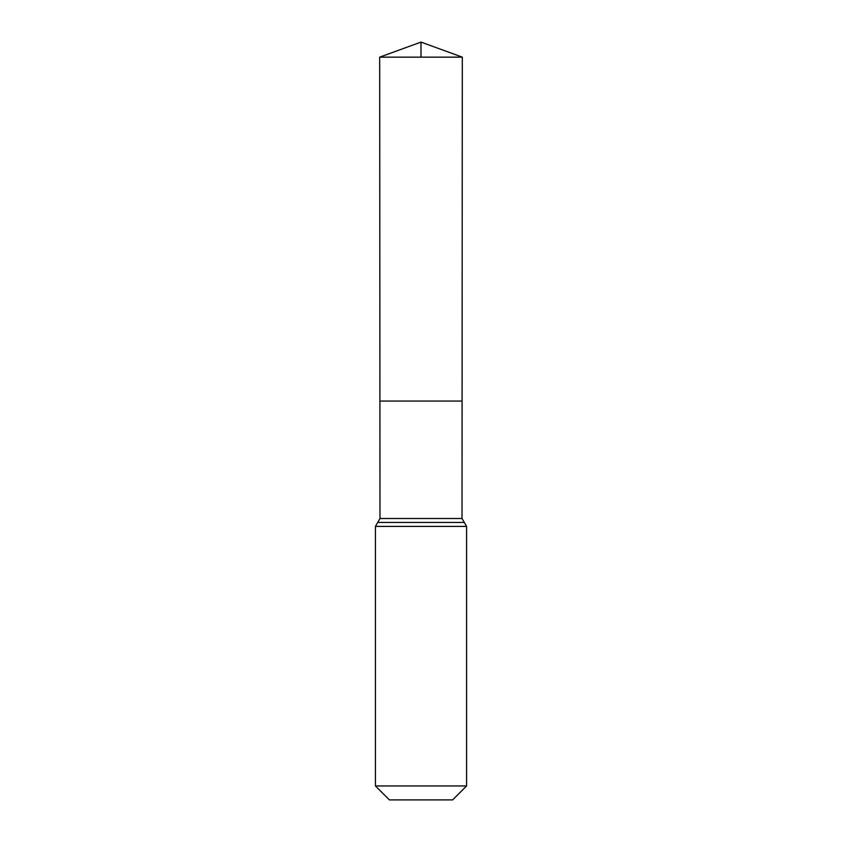 <?xml version="1.0" encoding="UTF-8"?>
<svg xmlns="http://www.w3.org/2000/svg" width="842" height="842" viewBox="0 0 842 842"><rect width="100%" height="100%" fill="white"/><g stroke="black" fill="none" stroke-linecap="round" stroke-linejoin="round"><path stroke-width="1.26" d="M379.984 518.504L379.91 401.055L462.09 401.055L379.91 401.055L379.689 57.14L462.311 57.14L462.016 518.504L379.984 518.504L377.679 522.472L464.321 522.472L466.584 526.408L375.416 526.408L377.679 522.472M464.321 522.472L462.016 518.504M466.584 785.944L375.416 785.944L389.372 799.9L452.628 799.9L466.584 785.944L466.584 526.408M375.416 785.944L375.416 526.408M379.689 57.14L421 42.1L462.311 57.14M421 57.14L421 42.1L379.689 57.14L379.91 401.055L421 401.055M464.279 522.45L377.721 522.45"/></g></svg>
